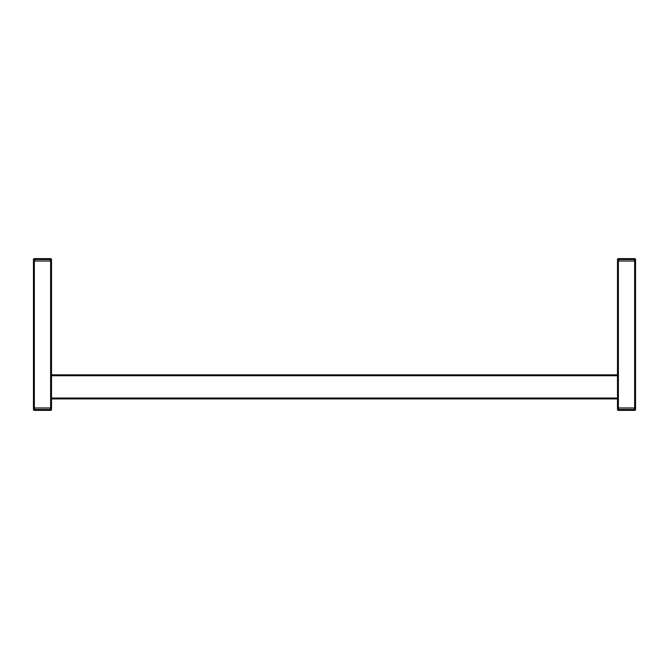 <?xml version="1.0" encoding="UTF-8"?>
<svg xmlns="http://www.w3.org/2000/svg" width="669" height="669" viewBox="0 0 669 669"><rect width="100%" height="100%" fill="white"/><g stroke="black" fill="none" stroke-linecap="round" stroke-linejoin="round"><path stroke-width="1" d="M617.487 374.841L51.513 374.841L617.487 374.841L51.513 374.841L51.513 261.044L33.45 261.044L33.45 259.539A0.903 0.903 0 0 1 34.353 258.635L50.61 258.635A0.903 0.903 0 0 1 51.513 259.539L51.513 261.044L51.513 259.539A0.903 0.903 0 0 0 50.61 258.635L34.654 258.635L50.309 258.635L50.309 259.539L34.654 259.539L34.654 261.044L50.309 261.044L50.309 259.539L51.513 259.539L51.513 407.956L33.45 407.956L33.45 261.044M51.513 398.925L617.487 398.925L51.513 398.925L51.513 409.461A0.903 0.903 0 0 1 50.61 410.365L34.353 410.365A0.903 0.903 0 0 1 33.45 409.461L33.45 407.956M617.487 407.956L617.487 261.044L635.55 261.044L635.55 409.461A0.903 0.903 0 0 1 634.647 410.365L618.39 410.365A0.903 0.903 0 0 1 617.487 409.461L617.487 407.956L635.55 407.956M634.346 410.365L634.346 407.956L618.691 407.956L618.691 409.461L635.55 409.461A0.903 0.903 0 0 1 634.647 410.365A0.903 0.903 0 0 0 635.55 409.461A0.903 0.903 0 0 1 634.647 410.365A0.903 0.903 0 0 0 635.55 409.461A0.903 0.903 0 0 1 634.647 410.365M50.309 410.365L50.309 407.956L34.654 407.956L34.654 409.461L51.513 409.461A0.903 0.903 0 0 1 50.61 410.365A0.903 0.903 0 0 0 51.513 409.461L51.513 407.956L51.513 409.461A0.903 0.903 0 0 1 50.61 410.365A0.903 0.903 0 0 0 51.513 409.461A0.903 0.903 0 0 1 50.61 410.365M618.691 410.365L618.39 410.365A0.903 0.903 0 0 1 617.487 409.461L618.691 409.461L618.691 410.365M34.654 410.365L34.353 410.365A0.903 0.903 0 0 1 33.45 409.461L34.654 409.461L34.654 410.365M635.55 261.044L635.55 259.539L618.691 259.539L618.691 261.044L634.346 261.044L634.647 258.635A0.903 0.903 0 0 1 635.55 259.539A0.903 0.903 0 0 0 634.647 258.635L618.39 258.635A0.903 0.903 0 0 0 617.487 259.539L617.487 261.044M635.55 259.539A0.903 0.903 0 0 0 634.647 258.635A0.903 0.903 0 0 1 635.55 259.539A0.903 0.903 0 0 0 634.647 258.635A0.903 0.903 0 0 1 635.55 259.539M618.39 258.635A0.903 0.903 0 0 0 617.487 259.539A0.903 0.903 0 0 1 618.39 258.635A0.903 0.903 0 0 0 617.487 259.539L618.691 259.539L618.691 258.635M51.513 259.539A0.903 0.903 0 0 0 50.61 258.635A0.903 0.903 0 0 1 51.513 259.539A0.903 0.903 0 0 0 50.61 258.635A0.903 0.903 0 0 1 51.513 259.539M34.353 258.635A0.903 0.903 0 0 0 33.45 259.539A0.903 0.903 0 0 1 34.353 258.635A0.903 0.903 0 0 0 33.45 259.539L34.654 259.539L34.654 258.635M617.487 375.744L51.513 375.744M617.487 398.022L51.513 398.022M618.39 261.044L618.39 407.956M634.647 261.044L634.647 407.956M50.61 407.956L50.61 261.044M34.353 407.956L34.353 261.044"/></g></svg>
